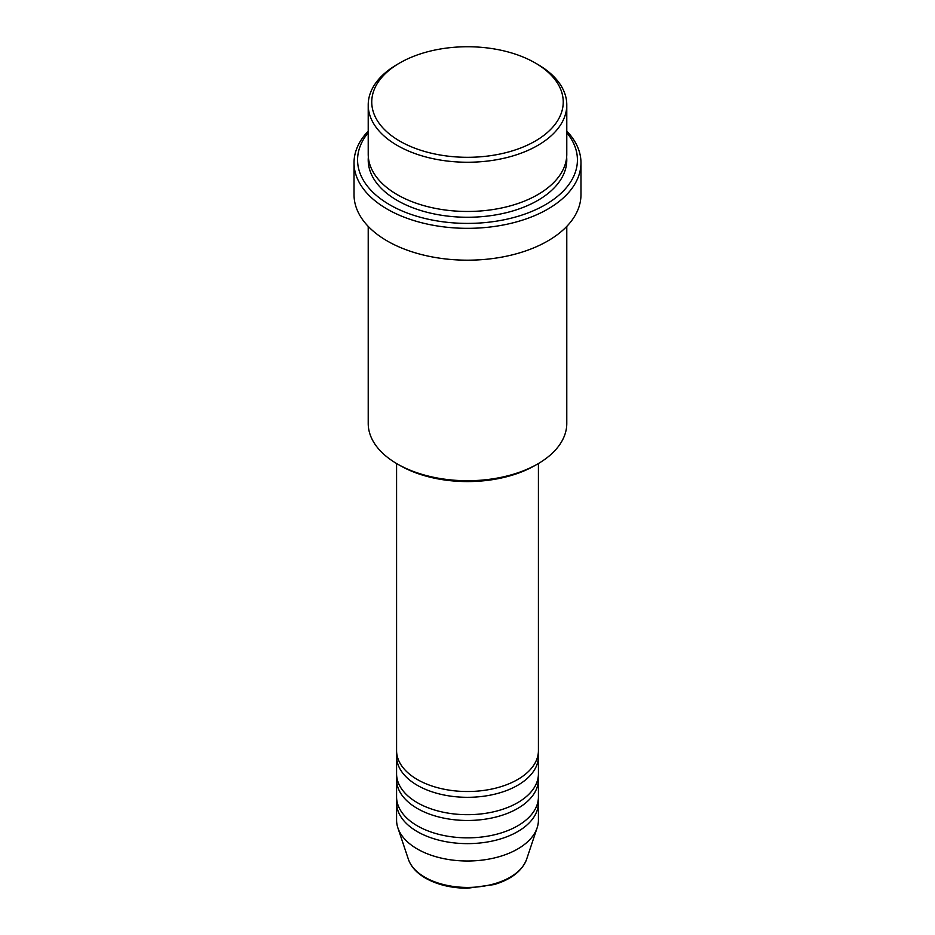 <?xml version="1.0" encoding="UTF-8"?>
<svg xmlns="http://www.w3.org/2000/svg" width="935" height="935" viewBox="0 0 935 935"><rect width="100%" height="100%" fill="white"/><g stroke="black" fill="none" stroke-linecap="round" stroke-linejoin="round"><path stroke-width="1.4" d="M396.58 463.526L396.58 750.571A70.92 40.941 0 0 0 417.349 779.533A70.92 40.941 0 0 0 494.638 788.404A70.92 40.941 0 0 0 538.42 750.571L538.42 463.526M396.756 753.47A70.92 40.941 0 0 0 396.58 756.368A70.92 40.941 0 0 0 417.349 785.318A70.92 40.941 0 0 0 494.638 794.201A70.92 40.941 0 0 0 538.42 756.368A70.92 40.941 0 0 0 538.244 753.47M396.58 756.368L396.58 773.736A70.92 40.941 0 0 0 417.349 802.697A70.92 40.941 0 0 0 494.638 811.568A70.92 40.941 0 0 0 538.42 773.736L538.42 756.368M396.756 776.634A70.92 40.941 0 0 0 396.58 779.533A70.92 40.941 0 0 0 417.349 808.483A70.92 40.941 0 0 0 494.638 817.354A70.92 40.941 0 0 0 538.42 779.533A70.92 40.941 0 0 0 538.244 776.634M396.58 779.533L396.58 796.9A70.92 40.941 0 0 0 417.349 825.85A70.92 40.941 0 0 0 494.638 834.733A70.92 40.941 0 0 0 538.42 796.9L538.42 779.533M396.756 799.799A70.92 40.941 0 0 0 396.58 802.697A70.92 40.941 0 0 0 417.349 831.647A70.92 40.941 0 0 0 494.638 840.518A70.92 40.941 0 0 0 538.42 802.697A70.92 40.941 0 0 0 538.244 799.799M399.794 141.115A95.744 55.282 0 0 0 535.194 141.115A95.744 55.282 0 0 0 535.206 62.937L537.707 64.386A99.285 57.327 180 0 1 566.785 104.919A99.285 57.327 180 0 1 505.496 157.886A99.285 57.327 180 0 1 397.293 145.451A99.285 57.327 180 0 1 368.215 104.919A99.285 57.327 180 0 1 397.293 64.386L399.794 62.937A95.744 55.282 0 0 0 399.794 141.115M537.707 463.935L535.206 465.385A95.744 55.282 180 0 1 399.794 465.385L397.293 463.935A99.285 57.327 0 0 0 537.707 463.935A99.285 57.327 0 0 0 566.785 423.403L566.785 226.387M368.215 132.7A109.921 63.463 0 0 0 389.766 204.812A109.921 63.463 0 0 0 530.881 211.789A109.921 63.463 0 0 0 566.785 132.7M566.785 131.11A113.474 65.508 180 0 1 580.974 162.83A113.474 65.508 180 0 1 510.919 223.348A113.474 65.508 180 0 1 387.265 209.148A113.474 65.508 180 0 1 354.026 162.83A113.474 65.508 180 0 1 368.215 131.11M368.215 104.919L368.215 154.146A99.285 57.327 0 0 0 397.293 194.679A99.285 57.327 0 0 0 505.496 207.102A99.285 57.327 0 0 0 566.785 154.146L566.785 104.919M354.026 162.83L354.026 194.679A113.474 65.508 0 0 0 387.265 240.996A113.474 65.508 0 0 0 510.919 255.197A113.474 65.508 0 0 0 580.974 194.679L580.974 162.83M396.58 802.697L396.58 820.065A70.92 40.941 0 0 0 397.866 827.826A70.92 40.941 0 0 0 417.349 849.015A70.92 40.941 0 0 0 488.28 859.207A70.92 40.941 0 0 0 537.134 827.826A70.92 40.941 0 0 0 538.42 820.065L538.42 802.697M537.707 64.386L535.206 62.937A95.744 55.282 0 0 0 399.794 62.937M368.215 226.387L368.215 423.403A99.285 57.327 0 0 0 397.293 463.935L399.794 465.385M424.911 877.252A60.226 34.77 0 0 0 485.148 885.901A60.226 34.77 0 0 0 526.627 859.253C522.139 870.941 511.328 879.379 494.194 884.557L467.383 888.25C451.266 888.11 437.323 884.755 425.565 878.175C416.753 873.08 411.026 866.768 408.373 859.253A60.226 34.77 0 0 0 424.911 877.252M566.657 157.033A99.285 57.327 180 0 1 507.798 212.327A99.285 57.327 180 0 1 397.293 200.464A99.285 57.327 180 0 1 368.343 157.033M526.627 859.253L537.134 827.826M408.373 859.253L397.866 827.826"/></g></svg>
